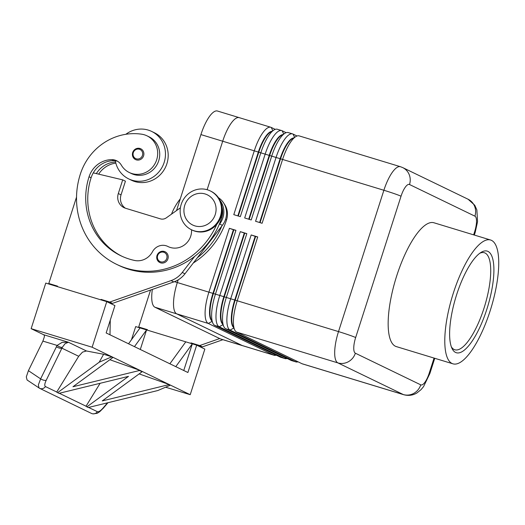 <?xml version="1.0" encoding="UTF-8"?>
<svg xmlns="http://www.w3.org/2000/svg" width="525" height="525" viewBox="0 0 525 525"><rect width="100%" height="100%" fill="white"/><g stroke="black" fill="none" stroke-linecap="round" stroke-linejoin="round"><path stroke-width="0.79" d="M139.499 159.882A5.992 5.683 115.8 0 1 132.707 152.519A5.992 5.683 115.8 0 1 140.766 148.785A5.992 5.683 115.8 0 1 139.499 159.882M275.238 129.367L271.241 127.431A28.757 8.984 106.9 0 0 270.828 127.273A28.757 8.984 106.9 0 0 262.887 132.648A28.757 8.984 106.9 0 0 254.284 150.826L233.789 214.653L240.325 216.641L260.813 152.814A28.757 8.984 -73.1 0 1 269.423 134.636A28.757 8.984 -73.1 0 1 274.07 129.931L270.428 132.129A25.403 7.934 106.9 0 0 266.319 136.29A25.403 7.934 106.9 0 0 258.72 152.348L238.278 216.018M270.828 127.273L239.249 117.659A28.757 8.984 106.9 0 0 231.302 123.034A28.757 8.984 106.9 0 0 222.698 141.218A28.763 8.984 -73.1 0 1 239.249 117.653A28.763 8.984 -73.1 0 1 239.4 117.705M237.845 215.887L258.287 152.217A25.403 7.934 -73.1 0 1 265.886 136.159A25.403 7.934 -73.1 0 1 271.766 131.322M286.132 132.681L282.128 130.745A28.757 8.984 106.9 0 0 281.722 130.587A28.757 8.984 106.9 0 0 273.774 135.962A28.757 8.984 106.9 0 0 265.171 154.14L244.683 217.967L251.213 219.955L271.707 156.128A28.757 8.984 -73.1 0 1 280.311 137.95A28.757 8.984 -73.1 0 1 284.963 133.245L281.321 135.443A25.403 7.934 106.9 0 0 277.213 139.604A25.403 7.934 106.9 0 0 269.614 155.662L249.172 219.332M274.07 129.931A28.757 8.984 -73.1 0 1 277.364 129.262L281.722 130.587M248.732 219.201L269.174 155.531A25.403 7.934 -73.1 0 1 276.773 139.473A25.403 7.934 -73.1 0 1 282.653 134.636M297.019 135.995L293.022 134.059A28.757 8.984 106.9 0 0 292.609 133.901A28.757 8.984 106.9 0 0 284.668 139.276A28.757 8.984 106.9 0 0 276.065 157.454L255.57 221.281L262.106 223.269L282.594 159.442A28.757 8.984 -73.1 0 1 291.204 141.264A28.757 8.984 -73.1 0 1 295.851 136.559L292.208 138.757A25.403 7.934 106.9 0 0 288.1 142.918A25.403 7.934 106.9 0 0 280.501 158.977L260.059 222.646M284.963 133.245A28.757 8.984 -73.1 0 1 288.251 132.576L292.609 133.901M259.626 222.515L280.068 158.845A25.403 7.934 -73.1 0 1 287.667 142.787A25.403 7.934 -73.1 0 1 293.547 137.95M236.618 332.076L337.897 362.9L403.292 394.544A28.757 8.984 106.9 0 0 403.699 394.708L302.42 363.884A28.757 8.984 -73.1 0 1 302.006 363.727L236.618 332.076A28.757 8.984 -73.1 0 1 234.662 329.851A28.757 8.984 -73.1 0 1 233.408 321.267A28.757 8.984 -73.1 0 1 237.221 300.766L257.716 236.946L251.18 234.957L230.692 298.777A28.757 8.984 106.9 0 0 226.872 319.279A28.757 8.984 106.9 0 0 230.081 330.087L295.477 361.738A28.757 8.984 106.9 0 0 295.883 361.896L291.526 360.57A28.757 8.984 -73.1 0 1 291.119 360.413L225.724 328.762A28.757 8.984 -73.1 0 1 223.775 326.537A28.757 8.984 -73.1 0 1 222.515 317.953A28.757 8.984 -73.1 0 1 226.334 297.452L246.822 233.632L240.293 231.643L219.798 295.463A28.757 8.984 106.9 0 0 215.985 315.965A28.757 8.984 106.9 0 0 219.188 326.773L284.583 358.424A28.757 8.984 106.9 0 0 284.996 358.582L280.639 357.256A28.757 8.984 -73.1 0 1 280.225 357.098L214.837 325.447A28.757 8.984 -73.1 0 1 212.881 323.223L211.089 319.364A25.403 7.934 -73.1 0 1 209.974 311.784A25.403 7.934 -73.1 0 1 213.347 293.672L233.835 229.852L235.935 230.317L229.399 228.329L208.911 292.149A28.757 8.984 106.9 0 0 205.091 312.651A28.757 8.984 106.9 0 0 208.3 323.459L273.696 355.11A28.757 8.984 106.9 0 0 274.103 355.267A28.757 8.984 106.9 0 0 276.229 355.163M212.881 323.223A28.757 8.984 -73.1 0 1 211.627 314.639A28.757 8.984 -73.1 0 1 215.44 294.138L235.935 230.317M229.399 228.329L233.402 229.72L212.914 293.541A25.403 7.934 106.9 0 0 209.541 311.653A25.403 7.934 106.9 0 0 211.746 320.775M295.883 361.896A28.757 8.984 106.9 0 0 298.01 361.791M223.775 326.537L221.977 322.678A25.403 7.934 -73.1 0 1 220.868 315.098A25.403 7.934 -73.1 0 1 224.234 296.986L244.729 233.166L246.822 233.632M284.996 358.582A28.757 8.984 106.9 0 0 287.116 358.477M240.293 231.643L244.296 233.034L223.801 296.855A25.403 7.934 106.9 0 0 220.428 314.967A25.403 7.934 106.9 0 0 222.639 324.089M234.662 329.851L232.87 325.992A25.403 7.934 -73.1 0 1 231.755 318.412A25.403 7.934 -73.1 0 1 235.128 300.3L255.616 236.48L257.716 236.946M251.18 234.957L255.183 236.348L234.695 300.169A25.403 7.934 106.9 0 0 231.322 318.281A25.403 7.934 106.9 0 0 233.527 327.403M220.421 216.28A21.571 20.468 -64.2 0 0 210.217 190.897A21.571 20.468 -64.2 0 0 181.217 204.35A21.571 20.468 -64.2 0 0 191.428 229.733A21.571 20.468 -64.2 0 0 220.421 216.28M215.25 214.561A16.774 15.921 -64.2 0 0 205.124 193.961A16.774 15.921 -64.2 0 0 184.754 205.282A16.774 15.921 -64.2 0 0 194.88 225.875A16.774 15.921 -64.2 0 0 215.25 214.561M191.428 229.733L192.104 230.062A21.571 20.468 -64.2 0 0 221.104 216.608A21.571 20.468 -64.2 0 0 210.899 191.231L210.217 190.897M295.851 136.559A28.757 8.984 -73.1 0 1 299.145 135.89L400.424 166.707A28.757 8.984 106.9 0 0 392.483 172.082A28.757 8.984 106.9 0 0 383.88 190.267A14.378 0.669 17.8 0 1 394.314 193.653A14.378 0.669 17.8 0 1 401.034 196.219A14.378 4.489 -73.1 0 1 409.513 184.518L474.908 216.169A14.378 13.643 -64.2 0 0 474.187 205.334A14.378 13.643 -64.2 0 0 468.103 199.244L402.708 167.6A14.378 13.643 115.8 0 1 408.791 173.683A14.378 13.643 115.8 0 1 409.513 184.518M193.312 262.992A76.689 72.765 -64.2 0 0 226.557 219.837A17.975 17.056 -64.2 0 0 224.667 204.547A17.975 17.056 -64.2 0 0 224.136 203.772M221.983 206.83A17.975 17.056 115.8 0 1 221.786 217.527A76.689 72.765 115.8 0 1 219.089 224.733L219.64 224.018A19.176 18.191 -64.2 0 0 220.034 200.379M216.759 224.405A76.689 72.765 115.8 0 1 116.635 264.364A76.689 72.765 115.8 0 1 80.345 174.123A56.687 53.786 115.8 0 1 141.678 134.197A20.37 19.327 115.8 0 1 147.026 135.844A20.37 19.327 115.8 0 1 156.653 159.862A20.37 19.327 115.8 0 1 134.63 174.156A20.37 19.327 115.8 0 1 129.281 172.515A20.37 19.327 115.8 0 1 121.314 165.106A11.983 11.373 -64.2 0 0 116.622 160.742A11.983 11.373 -64.2 0 0 111.969 159.659A23.966 22.739 -64.2 0 0 89.06 176.774A67.108 63.669 -64.2 0 0 120.816 255.734A67.108 63.669 -64.2 0 0 134.61 260.459A16.774 15.921 -64.2 0 0 152.473 251.751A11.983 11.373 115.8 0 1 167.692 246.376A11.983 11.373 115.8 0 1 167.895 246.474A16.774 15.921 -64.2 0 0 168.177 246.619A16.774 15.921 -64.2 0 0 184.314 245.018A16.774 15.921 -64.2 0 0 191.54 229.786M147.026 135.844L149.074 136.828A20.37 19.327 115.8 0 1 158.694 160.847A20.37 19.327 115.8 0 1 136.671 175.147A20.37 19.327 115.8 0 1 131.322 173.506L129.281 172.515M117.62 161.293A11.983 11.373 -64.2 0 0 115.303 160.735A26.362 25.016 -64.2 0 0 128.71 178.9A26.362 25.016 -64.2 0 0 132.149 180.239A26.362 25.016 -64.2 0 0 163.498 164.286A26.362 25.016 -64.2 0 0 151.679 131.44A26.362 25.016 -64.2 0 0 148.247 130.095A26.362 25.016 -64.2 0 0 125.856 134.295M128.71 178.9L131.44 180.219A26.362 25.016 -64.2 0 0 134.873 181.558A26.362 25.016 -64.2 0 0 166.222 165.605A26.362 25.016 -64.2 0 0 154.409 132.759L151.679 131.44M163.82 262.868A5.992 5.683 115.8 0 1 157.028 255.504A5.992 5.683 115.8 0 1 165.08 251.764A5.992 5.683 115.8 0 1 163.82 262.868M57.599 392.667L99.212 362.191L111.497 356.947L112.79 357.571L72.962 386.741L139.493 370.499L142.078 371.752L102.25 400.916L168.781 384.674L170.08 385.298L157.795 390.541L88.279 407.518L86.894 406.842L128.507 376.366L58.99 393.343L57.599 392.667L56.693 392.103L78.698 356.291L82.51 352.111L86.448 350.976L68.44 342.261L43.628 334.714A9.588 2.992 -73.1 0 1 44.343 335.613L44.349 336.886L42.899 341.099L57.094 345.417L40.622 378.86L38.345 384.983L39.04 387.995A4.791 4.548 -64.2 0 0 39.559 388.303A4.791 4.548 -64.2 0 0 39.585 388.31A4.791 4.548 -64.2 0 0 45.439 386.558C44.349 385.803 44.605 383.709 46.213 380.271L62.37 347.255L65.087 343.678L68.44 342.261L62.212 342.32L57.094 345.417A4.791 1.975 -147.7 0 0 62.37 347.255M46.213 380.271A4.791 1.883 26.1 0 1 43.752 380.198A4.791 1.883 26.1 0 1 40.622 378.86L28.416 370.67L26.309 376.904L27.083 379.995L39.565 388.29L91.501 413.438A4.791 4.548 115.8 0 0 97.355 411.679L88.594 407.439M78.698 356.291L61.93 348.173A4.791 1.883 -153.9 0 1 59.469 348.108A4.791 1.883 -153.9 0 1 56.339 346.762M452.005 363.458A64.706 20.213 -73.1 0 1 452.891 294.518A64.706 20.213 -73.1 0 1 490.599 240.01A64.706 20.213 -73.1 0 1 491.525 240.371A64.706 20.213 -73.1 0 1 490.632 309.31A64.706 20.213 -73.1 0 1 452.924 363.818A64.706 20.213 -73.1 0 1 452.005 363.458M452.924 363.818L396.296 346.585A64.706 20.213 -73.1 0 1 395.371 346.224A64.706 20.213 -73.1 0 1 396.263 277.285A64.706 20.213 -73.1 0 1 433.972 222.777L490.599 240.01M479.811 253.247A50.715 15.842 -73.1 0 1 484.345 252.735A50.715 15.842 -73.1 0 1 485.074 253.017A50.715 15.842 -73.1 0 1 484.372 307.046A50.715 15.842 -73.1 0 1 454.821 349.768A50.715 15.842 -73.1 0 1 454.099 349.486A50.715 15.842 -73.1 0 1 451.336 346.815M487.981 251.403A53.11 16.59 -73.1 0 1 486.859 309.218A53.11 16.59 -73.1 0 1 455.542 352.426A53.11 16.59 -73.1 0 1 451.946 348.311A53.11 16.59 -73.1 0 1 455.89 297.084A53.11 16.59 -73.1 0 1 481.149 252.341A53.11 16.59 -73.1 0 1 487.981 251.403M242.681 345.706A28.763 8.984 -73.1 0 1 242.517 345.667A28.763 8.984 -73.1 0 1 242.11 345.502L176.715 313.858A28.763 8.984 -73.1 0 1 177.325 282.542L178.185 279.858L177.325 282.542A28.757 8.984 106.9 0 0 173.512 303.043A28.757 8.984 106.9 0 0 176.715 313.852L242.11 345.496A28.757 8.984 106.9 0 0 242.524 345.66L274.103 355.267M207.126 189.715L222.698 141.218L207.126 189.715M176.525 210.564L200.918 134.59A28.763 8.984 -73.1 0 1 217.468 111.024L239.249 117.653M242.517 345.667L220.736 339.038A28.763 8.984 -73.1 0 1 220.329 338.874L154.934 307.23A28.763 8.984 -73.1 0 1 152.348 289.426M112.79 357.571L111.497 356.947M139.493 370.499L142.078 371.752M109.863 359.717L139.624 370.256M86.894 406.842L85.988 406.278L100.104 383.303M168.781 384.674L170.08 385.298M139.158 373.892L168.919 384.431M99.212 362.191L103.615 354.27L111.628 356.711M86.448 350.976L103.615 354.27M165.605 387.207L190.214 394.695L204.848 349.105L196.678 345.148L187.898 372.507L106.155 332.948L114.936 305.589L106.759 301.639L92.124 347.222L190.214 394.695M43.628 334.714L31.139 328.67L92.124 347.222M107.52 402.819L103.228 407.866C100.629 410.819 98.674 412.092 97.355 411.679M28.416 370.67L42.899 341.099M31.139 328.67L45.773 283.08L106.759 301.639M134.452 346.644L146.58 329.91L140.3 349.473M128.546 343.783L140.044 327.922L185.784 341.834L169.877 363.786M185.784 341.834L192.321 343.822L183.757 370.499M196.678 345.148L192.321 343.822L175.783 366.64M110.27 320.119L109.987 334.799M131.46 339.767L135.686 326.596L140.044 327.922M100.918 299.86L101.062 299.394L109.778 302.046L171.071 280.599A23.966 22.739 -64.2 0 0 182.254 272.475L194.663 256.39A76.689 72.765 115.8 0 1 118.683 265.348L116.635 264.364M76.532 197.085L48.792 283.487L57.501 286.138L57.356 286.604M101.062 299.394L103.793 300.713L112.501 303.365L173.795 281.918A23.966 22.739 -64.2 0 0 184.977 273.787L222.37 225.337A19.176 18.191 -64.2 0 0 218.466 197.715M222.928 339.701L202.42 346.874L193.705 344.223L190.982 342.904L199.697 345.555L219.686 338.566M190.831 343.37L190.982 342.904M150.57 290.043L138.705 327.003L147.276 330.094M180.403 207.802L166.346 217.829A7.193 6.825 115.8 0 1 160.394 218.859L125.541 208.254A11.983 11.373 115.8 0 1 123.985 207.644A11.983 11.373 115.8 0 1 118.309 193.548L122.706 179.872L93.273 172.863A23.966 22.739 -64.2 0 0 91.101 177.758A67.108 63.669 -64.2 0 0 121.839 256.22M48.792 283.487L57.356 286.584M125.39 208.208A11.983 11.373 115.8 0 1 121.039 194.867L125.429 181.191L122.706 179.872M109.778 302.046L112.501 303.365M219.089 224.733A76.689 72.765 115.8 0 1 194.663 256.39M115.303 160.735A11.983 11.373 -64.2 0 0 114.01 160.65A23.966 22.739 -64.2 0 0 93.273 172.863M221.819 226.052A76.689 72.765 115.8 0 1 197.387 257.709M98.661 174.149A23.966 22.739 115.8 0 1 115.828 163.131M115.546 161.989A23.966 22.739 -64.2 0 0 96.344 173.598M255.183 236.348L255.616 236.48M244.296 233.034L244.729 233.166M233.402 229.72L233.835 229.852M180.285 198.844A56.687 53.786 -64.2 0 0 171.504 214.148M202.42 346.874L199.697 345.555M138.705 327.003L147.42 329.654L147.269 330.12M139.013 158.839A5.033 4.777 -64.2 0 0 139.42 149.257A5.033 4.777 -64.2 0 0 134.321 157.566A5.033 4.777 -64.2 0 0 139.013 158.839M200.918 134.59L383.88 190.267L338.507 331.59A14.378 0.669 17.8 0 1 348.941 334.983A14.378 0.669 17.8 0 1 355.661 337.542L401.034 196.219M271.241 127.431L272.836 130.679M282.128 130.745L283.723 133.993M293.022 134.059L294.617 137.307M242.11 345.496L273.696 355.11L274.824 354.48M174.471 281.676L338.507 331.59A28.757 8.984 106.9 0 0 334.688 352.091A28.757 8.984 106.9 0 0 337.897 362.9A14.378 13.643 -64.2 0 0 348.423 361.705A14.378 13.643 -64.2 0 0 355.359 353.2A14.378 4.489 -73.1 0 1 355.661 337.542M225.724 328.762L230.081 330.087L233.809 328.02M214.837 325.447L219.188 326.773L222.922 324.706M296.605 361.108L295.477 361.738L291.119 360.413M434.063 358.083L429.227 373.144A14.378 4.489 -73.1 0 1 420.748 384.845A14.378 13.643 115.8 0 1 413.818 393.35A14.378 13.643 115.8 0 1 403.292 394.544L302.006 363.727M285.712 357.794L284.583 358.424L280.225 357.098M474.908 216.169A14.378 4.489 -73.1 0 1 474.607 231.82A14.378 0.669 17.8 0 1 475.223 232.24L474.324 235.056M474.607 231.82L473.635 234.846M429.227 373.144A14.378 0.669 17.8 0 1 429.85 373.564L434.752 358.293M221.786 217.527L220.94 217.114M163.334 261.824A5.033 4.777 -64.2 0 0 163.734 252.243A5.033 4.777 -64.2 0 0 158.642 260.544A5.033 4.777 -64.2 0 0 163.334 261.824M154.934 307.23L208.3 323.459L212.028 321.392M220.329 338.874L242.11 345.502M86.034 406.199L59.305 393.264M56.746 392.024L45.439 386.558M102.933 408.548A4.791 1.496 -139.6 0 0 103.117 408.417L107.966 402.708M103.143 408.378A4.791 1.496 -139.6 0 0 103.228 407.866M118.309 193.548L121.039 194.867M171.071 280.599L173.795 281.918M182.254 272.475L184.977 273.787M219.64 224.018L222.37 225.337M114.01 160.65L111.969 159.659M91.101 177.758L89.06 176.774M168.466 246.75L167.895 246.474M226.557 219.837L225.547 219.345M420.748 384.845L355.359 353.2M140.766 148.785C137.077 147.532 134.374 148.772 132.667 152.493C131.906 155.656 132.864 158.018 135.542 159.574M165.08 251.764C161.392 250.517 158.694 251.751 156.988 255.472C156.227 258.635 157.185 260.997 159.862 262.553M103.103 408.345L99.757 411.679L97.223 413.3L93.115 413.864M168.558 246.796L167.692 246.376M475.223 232.24L477.553 221.701L476.871 209.961L474.758 205.236L468.103 199.244M402.708 167.6L400.424 166.707M403.699 394.708C408.443 395.988 412.86 395.397 416.968 392.923L420.978 389.708L423.544 386.643L429.85 373.564"/></g></svg>
